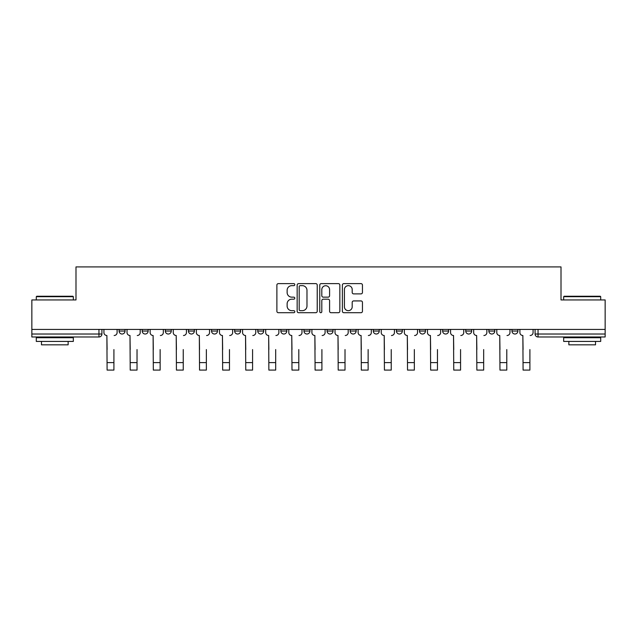 <?xml version="1.0" encoding="UTF-8"?>
<svg xmlns="http://www.w3.org/2000/svg" width="637" height="637" viewBox="0 0 637 637"><rect width="100%" height="100%" fill="white"/><g stroke="black" fill="none" stroke-linecap="round" stroke-linejoin="round"><path stroke-width="0.96" d="M294.796 284.643A1.019 1.019 0 0 0 293.784 283.624L278.329 283.624A1.457 1.457 0 0 0 276.88 285.081L276.88 311.254A1.457 1.457 0 0 0 278.329 312.711L293.784 312.711A1.019 1.019 0 0 0 294.796 311.692A1.019 1.019 0 0 0 293.784 310.673L291.778 310.673A4.65 4.65 0 0 1 287.128 306.023L287.128 303.841A4.65 4.65 0 0 1 291.778 299.183L293.784 299.183A1.019 1.019 0 0 0 294.796 298.172A1.019 1.019 0 0 0 293.784 297.153L291.778 297.153A4.65 4.65 0 0 1 287.128 292.494L287.128 290.313A4.65 4.65 0 0 1 291.778 285.663L293.784 285.663A1.019 1.019 0 0 0 294.796 284.643M373.314 329.425L373.314 331.057L379.238 331.057A2.962 2.962 0 0 1 376.276 334.019A2.962 2.962 0 0 1 373.314 331.057L373.314 329.425M303.984 329.425L303.984 331.057L309.908 331.057A2.962 2.962 0 0 1 306.946 334.019A2.962 2.962 0 0 1 303.984 331.057L303.984 329.425M257.762 329.425L257.762 331.057L263.686 331.057A2.962 2.962 0 0 1 260.724 334.019A2.962 2.962 0 0 1 257.762 331.057L257.762 329.425M234.655 329.425L234.655 331.057L240.579 331.057A2.962 2.962 0 0 1 237.617 334.019A2.962 2.962 0 0 1 234.655 331.057L234.655 329.425M188.433 329.425L188.433 331.057L194.357 331.057A2.962 2.962 0 0 1 191.395 334.019A2.962 2.962 0 0 1 188.433 331.057L188.433 329.425M360.996 293.88A1.457 1.457 0 0 0 362.453 292.423L362.453 285.081A1.457 1.457 0 0 0 360.996 283.624L343.837 283.624A1.457 1.457 0 0 0 342.38 285.081L342.38 311.254A1.457 1.457 0 0 0 343.837 312.711L360.996 312.711A1.457 1.457 0 0 0 362.453 311.254L362.453 302.384A1.457 1.457 0 0 0 360.996 300.927L353.654 300.927A1.457 1.457 0 0 0 352.197 302.384L352.197 306.787A3.894 3.894 0 0 1 348.312 310.673A3.894 3.894 0 0 1 344.418 306.787L344.418 289.556A3.894 3.894 0 0 1 348.312 285.663A3.894 3.894 0 0 1 352.197 289.556L352.197 292.423A1.457 1.457 0 0 0 353.654 293.88L360.996 293.88M31.85 329.425L31.85 299.947L75.994 299.947L75.994 266.911L561.006 266.911L561.006 299.947L605.15 299.947L605.15 329.425L31.85 329.425L31.85 334.019L101.92 334.019L101.92 329.425L101.92 334.019A2.962 2.962 0 0 1 98.958 336.981L31.85 336.981L31.85 334.019M317.226 285.081A1.457 1.457 0 0 0 315.777 283.624L298.618 283.624A1.457 1.457 0 0 0 297.161 285.081L297.161 311.254A1.457 1.457 0 0 0 298.618 312.711L315.777 312.711A1.457 1.457 0 0 0 317.226 311.254L317.226 285.081M321.223 283.624L338.382 283.624A1.457 1.457 0 0 1 339.839 285.081L339.839 311.254A1.457 1.457 0 0 1 338.382 312.711L331.041 312.711A1.457 1.457 0 0 1 329.584 311.254L329.584 300.64A1.457 1.457 0 0 0 328.135 299.183L323.262 299.183A1.457 1.457 0 0 0 321.804 300.64L321.804 311.692A1.019 1.019 0 0 1 320.793 312.711A1.019 1.019 0 0 1 319.774 311.692L319.774 285.081A1.457 1.457 0 0 1 321.223 283.624M535.08 329.425L535.08 334.019L605.15 334.019L605.15 336.981L538.042 336.981A2.962 2.962 0 0 1 535.08 334.019M605.15 329.425L605.15 334.019M517.897 329.425L517.897 331.057A2.962 2.962 0 0 1 514.935 334.019A2.962 2.962 0 0 1 511.973 331.057L517.897 331.057A2.962 2.962 0 0 1 514.935 334.019M511.973 329.425L511.973 331.057M494.79 329.425L494.79 331.057A2.962 2.962 0 0 1 491.82 334.019A2.962 2.962 0 0 1 488.858 331.057L494.79 331.057M488.858 329.425L488.858 331.057M471.675 329.425L471.675 331.057A2.962 2.962 0 0 1 468.713 334.019A2.962 2.962 0 0 1 465.751 331.057L471.675 331.057M465.751 329.425L465.751 331.057M448.567 329.425L448.567 331.057A2.962 2.962 0 0 1 445.605 334.019A2.962 2.962 0 0 1 442.643 331.057L448.567 331.057M442.643 329.425L442.643 331.057M425.46 329.425L425.46 331.057A2.962 2.962 0 0 1 422.49 334.019A2.962 2.962 0 0 1 419.528 331.057A2.962 2.962 0 0 0 422.49 334.019M419.528 329.425L419.528 331.057L425.46 331.057M402.345 329.425L402.345 331.057A2.962 2.962 0 0 1 399.383 334.019A2.962 2.962 0 0 1 396.421 331.057A2.962 2.962 0 0 0 399.383 334.019M396.421 329.425L396.421 331.057L402.345 331.057M379.238 329.425L379.238 331.057A2.962 2.962 0 0 1 376.276 334.019M356.131 329.425L356.131 331.057A2.962 2.962 0 0 1 353.161 334.019A2.962 2.962 0 0 1 350.199 331.057L356.131 331.057M350.199 329.425L350.199 331.057M333.016 329.425L333.016 331.057A2.962 2.962 0 0 1 330.054 334.019A2.962 2.962 0 0 1 327.092 331.057L333.016 331.057L333.016 329.425M327.092 329.425L327.092 331.057M309.908 329.425L309.908 331.057M286.801 329.425L286.801 331.057A2.962 2.962 0 0 1 283.839 334.019A2.962 2.962 0 0 1 280.869 331.057L286.801 331.057L286.801 329.425M280.869 329.425L280.869 331.057M263.686 329.425L263.686 331.057L263.686 329.425M240.579 331.057L240.579 329.425L240.579 331.057A2.962 2.962 0 0 1 237.617 334.019M217.472 329.425L217.472 331.057A2.962 2.962 0 0 1 214.51 334.019A2.962 2.962 0 0 1 211.54 331.057A2.962 2.962 0 0 0 214.51 334.019A2.962 2.962 0 0 0 217.472 331.057L217.472 329.425M211.54 329.425L211.54 331.057L217.472 331.057M194.357 329.425L194.357 331.057M171.249 329.425L171.249 331.057A2.962 2.962 0 0 1 168.287 334.019A2.962 2.962 0 0 1 165.325 331.057A2.962 2.962 0 0 0 168.287 334.019A2.962 2.962 0 0 0 171.249 331.057L165.325 331.057L165.325 329.425M142.21 329.425L142.21 331.057L148.142 331.057L148.142 329.425L148.142 331.057A2.962 2.962 0 0 1 145.18 334.019A2.962 2.962 0 0 1 142.21 331.057A2.962 2.962 0 0 0 145.18 334.019M119.103 329.425L119.103 331.057L125.027 331.057L125.027 329.425L125.027 331.057A2.962 2.962 0 0 1 122.065 334.019A2.962 2.962 0 0 1 119.103 331.057A2.962 2.962 0 0 0 122.065 334.019M98.958 329.425L98.958 336.981A2.962 2.962 0 0 0 101.92 334.019M300.218 285.663A1.019 1.019 0 0 0 299.199 286.682L299.199 309.654A1.019 1.019 0 0 0 300.218 310.673L302.32 310.673A4.65 4.65 0 0 0 306.978 306.023L306.978 290.313A4.65 4.65 0 0 0 302.32 285.663L300.218 285.663M329.584 289.628A3.894 3.894 0 0 0 325.698 285.734A3.894 3.894 0 0 0 321.804 289.628L321.804 295.695A1.457 1.457 0 0 0 323.262 297.153L328.135 297.153A1.457 1.457 0 0 0 329.584 295.695L329.584 289.628M103.919 332.538L103.919 329.425L103.919 332.538A2.962 2.962 0 0 0 106.881 335.5L107.104 349.57M106.881 335.5L107.104 370.089L113.919 370.089L113.919 349.57M117.104 332.538L117.104 329.425L117.104 332.538A2.962 2.962 0 0 1 114.142 335.5M113.919 370.089L107.104 370.089M127.026 332.538L127.026 329.425L127.026 332.538A2.962 2.962 0 0 0 129.996 335.5L130.211 349.57M129.996 335.5L130.211 370.089L137.027 370.089L137.027 349.57M140.212 332.538L140.212 329.425L140.212 332.538A2.962 2.962 0 0 1 137.25 335.5M150.141 332.538L150.141 329.425L150.141 332.538A2.962 2.962 0 0 0 153.103 335.5L153.326 349.57M153.103 335.5L153.326 370.089L160.142 370.089L160.142 349.57M163.327 332.538L163.327 329.425L163.327 332.538A2.962 2.962 0 0 1 160.365 335.5M137.027 370.089L130.211 370.089M160.142 370.089L153.326 370.089M36.293 296.683L36.739 296.245L72.881 296.245L73.327 296.683L36.293 296.683L36.293 299.947M73.327 341.424L36.293 341.424L36.293 337.721L73.327 337.721L73.327 341.424M68.143 341.424L68.143 344.832L41.477 344.832L41.477 341.424M563.673 296.683L564.119 296.245L600.261 296.245L600.707 296.683L563.673 296.683L563.673 299.947M600.707 341.424L563.673 341.424L563.673 337.721L600.707 337.721L600.707 341.424M595.523 341.424L595.523 344.832L568.857 344.832L568.857 341.424M173.248 332.538L173.248 329.425L173.248 332.538A2.962 2.962 0 0 0 176.21 335.5L176.433 349.57M176.21 335.5L176.433 370.089L183.249 370.089L183.249 349.57M186.434 332.538L186.434 329.425L186.434 332.538A2.962 2.962 0 0 1 183.472 335.5M196.355 332.538L196.355 329.425L196.355 332.538A2.962 2.962 0 0 0 199.325 335.5L199.54 349.57M199.325 335.5L199.54 370.089L206.356 370.089L206.356 349.57M209.541 332.538L209.541 329.425L209.541 332.538A2.962 2.962 0 0 1 206.579 335.5M219.47 332.538L219.47 329.425L219.47 332.538A2.962 2.962 0 0 0 222.432 335.5L222.655 349.57M222.432 335.5L222.655 370.089L229.471 370.089L229.471 349.57M232.656 332.538L232.656 329.425L232.656 332.538A2.962 2.962 0 0 1 229.694 335.5M183.249 370.089L176.433 370.089M206.356 370.089L199.54 370.089M229.471 370.089L222.655 370.089M242.578 332.538L242.578 329.425L242.578 332.538A2.962 2.962 0 0 0 245.54 335.5L245.763 349.57M245.54 335.5L245.763 370.089L252.578 370.089L252.578 349.57M255.763 332.538L255.763 329.425L255.763 332.538A2.962 2.962 0 0 1 252.801 335.5M252.578 370.089L245.763 370.089M265.685 332.538L265.685 329.425L265.685 332.538A2.962 2.962 0 0 0 268.655 335.5L268.87 349.57M268.655 335.5L268.87 370.089L275.686 370.089L275.686 349.57M278.871 332.538L278.871 329.425L278.871 332.538A2.962 2.962 0 0 1 275.909 335.5M275.686 370.089L268.87 370.089M288.8 332.538L288.8 329.425L288.8 332.538A2.962 2.962 0 0 0 291.762 335.5L291.985 349.57M291.762 335.5L291.985 370.089L298.801 370.089L298.801 349.57M301.986 332.538L301.986 329.425L301.986 332.538A2.962 2.962 0 0 1 299.016 335.5M298.801 370.089L291.985 370.089M311.907 332.538L311.907 329.425L311.907 332.538A2.962 2.962 0 0 0 314.869 335.5L315.092 349.57M314.869 335.5L315.092 370.089L321.908 370.089L321.908 349.57M325.093 332.538L325.093 329.425L325.093 332.538A2.962 2.962 0 0 1 322.131 335.5M321.908 370.089L315.092 370.089M335.014 332.538L335.014 329.425L335.014 332.538A2.962 2.962 0 0 0 337.984 335.5L338.199 349.57M337.984 335.5L338.199 370.089L345.015 370.089L345.015 349.57M348.2 332.538L348.2 329.425L348.2 332.538A2.962 2.962 0 0 1 345.238 335.5M345.015 370.089L338.199 370.089M358.129 332.538L358.129 329.425L358.129 332.538A2.962 2.962 0 0 0 361.091 335.5L361.314 349.57M361.091 335.5L361.314 370.089L368.13 370.089L368.13 349.57M371.315 332.538L371.315 329.425L371.315 332.538A2.962 2.962 0 0 1 368.345 335.5M368.13 370.089L361.314 370.089M381.237 332.538L381.237 329.425L381.237 332.538A2.962 2.962 0 0 0 384.199 335.5L384.422 349.57M384.199 335.5L384.422 370.089L391.237 370.089L391.237 349.57M394.422 332.538L394.422 329.425L394.422 332.538A2.962 2.962 0 0 1 391.46 335.5M391.237 370.089L384.422 370.089M404.344 332.538L404.344 329.425L404.344 332.538A2.962 2.962 0 0 0 407.306 335.5L407.529 349.57M407.306 335.5L407.529 370.089L414.345 370.089L414.345 349.57M417.53 332.538L417.53 329.425L417.53 332.538A2.962 2.962 0 0 1 414.568 335.5M414.345 370.089L407.529 370.089M427.459 332.538L427.459 329.425L427.459 332.538A2.962 2.962 0 0 0 430.421 335.5L430.644 349.57M430.421 335.5L430.644 370.089L437.46 370.089L437.46 349.57M440.645 332.538L440.645 329.425L440.645 332.538A2.962 2.962 0 0 1 437.675 335.5M437.46 370.089L430.644 370.089M450.566 332.538L450.566 329.425L450.566 332.538A2.962 2.962 0 0 0 453.528 335.5L453.751 349.57M453.528 335.5L453.751 370.089L460.567 370.089L460.567 349.57M463.752 332.538L463.752 329.425L463.752 332.538A2.962 2.962 0 0 1 460.79 335.5M460.567 370.089L453.751 370.089M473.673 332.538L473.673 329.425L473.673 332.538A2.962 2.962 0 0 0 476.635 335.5L476.858 349.57M476.635 335.5L476.858 370.089L483.674 370.089L483.674 349.57M486.859 332.538L486.859 329.425L486.859 332.538A2.962 2.962 0 0 1 483.897 335.5M483.674 370.089L476.858 370.089M496.788 332.538L496.788 329.425L496.788 332.538A2.962 2.962 0 0 0 499.75 335.5L499.973 349.57M499.75 335.5L499.973 370.089L506.789 370.089L506.789 349.57M509.974 332.538L509.974 329.425L509.974 332.538A2.962 2.962 0 0 1 507.004 335.5M506.789 370.089L499.973 370.089M519.896 332.538L519.896 329.425L519.896 332.538A2.962 2.962 0 0 0 522.858 335.5L523.081 349.57M522.858 335.5L523.081 370.089L529.896 370.089L529.896 349.57M533.081 332.538L533.081 329.425L533.081 332.538A2.962 2.962 0 0 1 530.119 335.5M529.896 370.089L523.081 370.089M538.042 329.425L538.042 336.981M113.919 362.612L107.104 362.612M137.027 362.612L130.211 362.612M160.142 362.612L153.326 362.612M183.249 362.612L176.433 362.612M206.356 362.612L199.54 362.612M229.471 362.612L222.655 362.612M252.578 362.612L245.763 362.612M275.686 362.612L268.87 362.612M298.801 362.612L291.985 362.612M321.908 362.612L315.092 362.612M345.015 362.612L338.199 362.612M368.13 362.612L361.314 362.612M391.237 362.612L384.422 362.612M414.345 362.612L407.529 362.612M437.46 362.612L430.644 362.612M460.567 362.612L453.751 362.612M483.674 362.612L476.858 362.612M506.789 362.612L499.973 362.612M529.896 362.612L523.081 362.612M73.327 299.947L73.327 296.683M64.886 337.721L64.886 336.981M44.741 337.721L44.741 336.981M600.707 299.947L600.707 296.683M592.259 337.721L592.259 336.981M572.114 337.721L572.114 336.981"/></g></svg>
